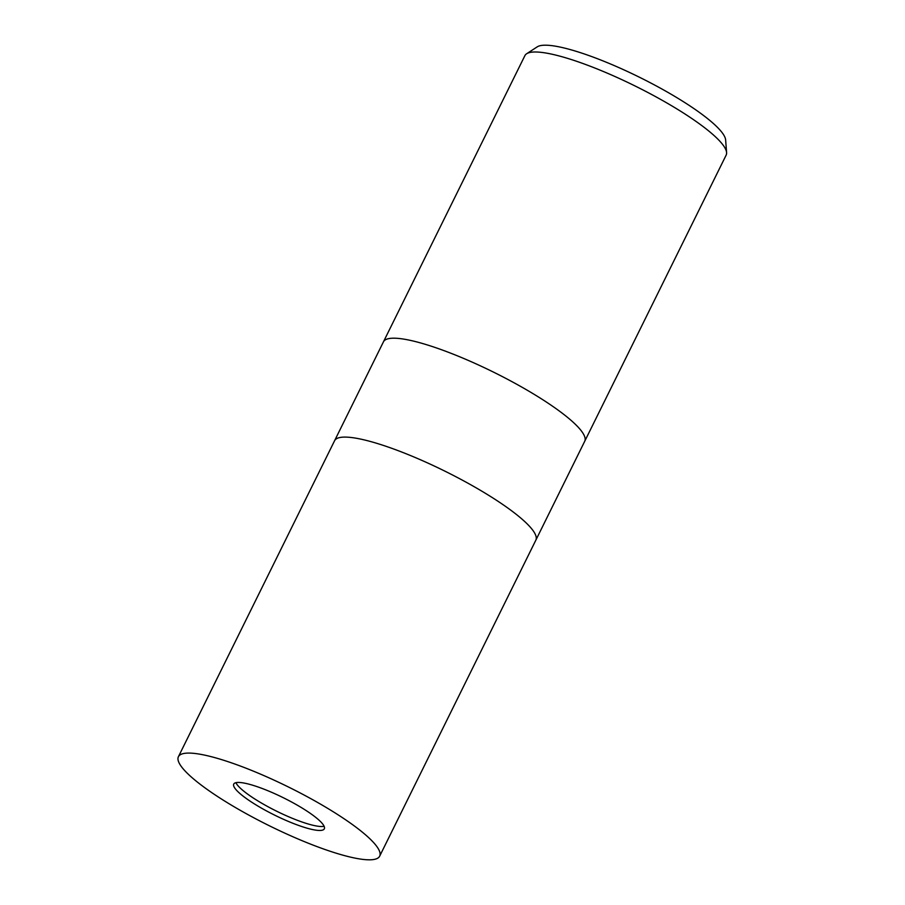 <?xml version="1.0" encoding="UTF-8"?>
<svg xmlns="http://www.w3.org/2000/svg" width="905" height="905" viewBox="0 0 905 905"><rect width="100%" height="100%" fill="white"/><g stroke="black" fill="none" stroke-linecap="round" stroke-linejoin="round"><path stroke-width="1.36" d="M235.9 782.678A50.51 9.729 -153.7 0 0 241.002 788.787A50.51 9.729 -153.7 0 0 284.928 815.122A50.51 9.729 -153.7 0 0 324.114 826.276M584.687 441.346A112.243 21.607 -153.7 0 0 584.709 441.301A112.243 21.607 -153.7 0 0 572.944 422.035A112.243 21.607 -153.7 0 0 463.903 358.538A112.243 21.607 -153.7 0 0 383.449 341.83A112.243 21.607 -153.7 0 0 383.426 341.886M535.805 540.251A112.243 21.607 -153.7 0 0 535.828 540.195A112.243 21.607 -153.7 0 0 524.063 520.941A112.243 21.607 -153.7 0 0 415.022 457.432A112.243 21.607 -153.7 0 0 334.579 440.735A112.243 21.607 -153.7 0 0 334.556 440.78M714.396 135.841A112.243 21.607 -153.7 0 0 610.999 74.764A112.243 21.607 -153.7 0 0 526.631 53.757A112.243 21.607 -153.7 0 0 524.9 55.635L383.449 341.83A112.243 21.607 -153.7 0 1 463.903 358.538A112.243 21.607 -153.7 0 1 572.944 422.035A112.243 21.607 -153.7 0 1 584.709 441.301L726.161 155.094A112.243 21.607 -153.7 0 0 726.591 152.583A112.243 21.607 -153.7 0 0 714.396 135.841M726.591 152.583L725.64 139.981A105.761 20.363 -153.7 0 0 714.147 124.2A105.761 20.363 -153.7 0 0 616.724 66.653A105.761 20.363 -153.7 0 0 537.231 46.856L526.631 53.757M239.044 792.735A50.51 9.729 -153.7 0 0 288.107 821.31A50.51 9.729 -153.7 0 0 324.318 828.833A50.51 9.729 -153.7 0 0 319.024 820.168A50.51 9.729 -153.7 0 0 269.95 791.592A50.51 9.729 -153.7 0 0 233.75 784.069A50.51 9.729 -153.7 0 0 239.044 792.735M584.709 441.301L535.828 540.195A112.243 21.607 -153.7 0 0 524.063 520.941A112.243 21.607 -153.7 0 0 415.022 457.432A112.243 21.607 -153.7 0 0 334.579 440.735L383.449 341.83M367.894 836.921A112.243 21.607 -153.7 0 0 258.853 773.424A112.243 21.607 -153.7 0 0 178.409 756.716A112.243 21.607 -153.7 0 0 190.174 775.981A112.243 21.607 -153.7 0 0 299.216 839.478A112.243 21.607 -153.7 0 0 379.659 856.187A112.243 21.607 -153.7 0 0 367.894 836.921M334.579 440.735L178.409 756.716M535.828 540.195L379.659 856.187"/></g></svg>
